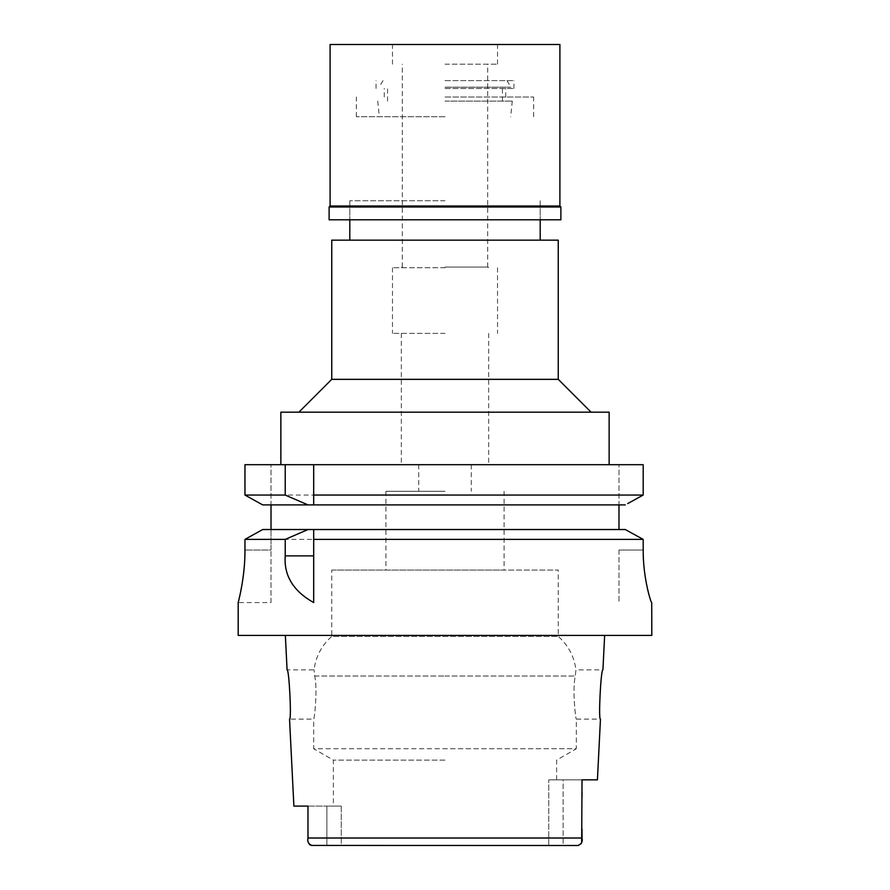 <?xml version="1.0" encoding="UTF-8"?>
<svg xmlns="http://www.w3.org/2000/svg" width="890" height="890" viewBox="0 0 890 890"><rect width="100%" height="100%" fill="white"/><g stroke="black" fill="none" stroke-linecap="round" stroke-linejoin="round"><path stroke-width="0.67" stroke-dasharray="4.45 3.34" d="M341.259 806.106L333.383 806.106L341.259 806.106L341.259 845.5L445 845.5L341.259 845.5L341.259 806.106L326.886 806.106L341.259 806.106M445 760.127L333.383 760.127L445 760.127M307.973 806.106L326.886 806.106L307.973 806.106L307.973 833.797M341.259 845.5L326.886 845.5L341.259 845.5M445 845.5L548.741 845.5L445 845.5M311.923 845.5L578.077 845.5L548.741 845.5L548.741 779.84L548.741 845.5L563.114 845.5L563.114 779.84L548.741 779.84L582.027 779.84L582.027 835.955L582.027 792.133M307.984 838.847L307.996 839.615M307.996 839.659L308.207 841.951M308.229 842.018L308.463 842.875M309.887 844.877L311.144 845.422M651.814 635.404L238.186 635.404M331.748 570.078L504.085 570.078L331.748 570.078L331.748 636.383L558.253 636.383L331.748 636.383C321.691 645.35 315.794 656.509 314.048 669.87L287.081 669.87C289.072 668.256 291.764 720.622 289.539 719.109L313.692 719.109C314.259 720.277 317.852 689.572 314.704 676.022L314.048 669.87L314.704 676.022C317.852 689.594 314.248 720.299 313.692 719.109L313.692 748.746L445 748.746L313.692 748.746L333.383 760.127L333.383 806.106M581.226 843.598L581.671 842.43M597.424 779.84L563.114 779.84L563.114 845.5M582.027 829.124L582.027 797.763M556.617 779.84L556.617 760.127L576.308 748.746L445 748.746L576.308 748.746L576.308 719.109L600.461 719.109C598.247 720.544 600.895 668.479 602.919 669.87L575.952 669.87L575.296 676.022C572.148 689.594 575.752 720.299 576.308 719.109C575.741 720.277 572.148 689.572 575.296 676.022L575.952 669.87C574.206 656.509 568.309 645.35 558.253 636.383L558.253 570.078L445 570.078L558.253 570.078M250.68 536.203L244.961 539.396L244.961 550.053C245.217 575.619 238.776 600.472 238.253 602.296C237.018 606.646 245.151 579.702 244.961 550.053L271.016 550.053L271.016 529.528L262.684 529.528L257.143 532.609M244.961 539.396L643.192 539.396M313.692 602.441L313.692 539.396M313.692 529.528L313.692 532.754M618.984 529.528L618.984 464.691L618.984 504.908L271.016 504.908L271.016 464.691L271.016 529.528L625.292 529.528L262.684 529.528L625.292 529.528M271.016 602.575L271.016 550.053L271.016 602.575L238.186 602.575M271.016 529.528L271.016 550.053L244.961 550.053M643.192 495.051L244.961 495.051L244.961 464.691L643.192 464.691M445 464.691L280.862 464.691L445 464.691M313.692 464.691L313.692 498.456M313.692 501.749L313.692 504.908M618.984 550.053L618.984 602.575L618.984 550.053L643.192 550.053L618.984 550.053M640.856 496.342L627.695 503.595M618.984 504.908L625.292 504.908M308.051 504.908L445 504.908L262.684 504.908L260.314 503.595M247.287 496.342L244.961 495.051M637.552 536.281L630.821 532.565M651.814 602.575L651.714 602.575C651.124 603.531 642.969 577.888 643.192 550.053M271.016 504.908L262.684 504.908M280.862 412.17L609.138 412.17M445 412.17L298.918 412.17L445 412.17M558.253 379.34L331.748 379.34M331.748 240.155L558.253 240.155M445 240.155L349.803 240.155L445 240.155M445 200.762L349.803 200.762L445 200.762M445 116.724L356.367 116.724L445 116.724M445 267.734L392.479 267.734L445 267.734M445 333.383L392.479 333.383L445 333.383M445 491.291L385.915 491.291L445 491.291M445 101.104L512.295 101.104L445 101.104M445 267.078L488.332 267.078L445 267.078M445 64.191L497.521 64.191L445 64.191M445 87.175L510.793 87.175L445 87.175M560.878 219.797L329.122 219.797M445 97.021L533.633 97.021L445 97.021M445 88.488L513.942 88.488L445 88.488M445 80.612L513.942 80.612L445 80.612M330.101 44.5L559.899 44.5M559.899 206.013L330.101 206.013M329.122 207.003L560.878 207.003M326.886 806.106L326.886 845.5L326.886 806.106M582.027 838.013L307.973 838.013M314.704 676.022L445 676.022L314.704 676.022M445 676.022L575.296 676.022L445 676.022M349.803 200.762L349.803 219.797L349.803 200.762M540.197 200.762L540.197 219.797L540.197 200.762M356.367 116.724L356.367 97.021M533.633 116.724L533.633 97.021M377.705 101.104L379.34 116.724M512.295 101.104L510.66 116.724M392.479 267.734L392.479 333.383M497.521 267.734L497.521 333.383M401.334 333.383L401.334 464.691M488.666 333.383L488.666 464.691M418.734 464.691L418.734 491.291M471.266 464.691L471.266 491.291M385.915 491.291L385.915 570.078M504.085 491.291L504.085 570.078M488.332 267.734L488.332 267.078M401.668 267.734L401.668 267.078M487.676 267.078L487.676 64.191M402.325 267.078L402.325 64.191M507 80.612L510.793 87.175M383 80.612L379.207 87.175M502.45 101.104L502.45 87.175M387.551 101.104L387.551 87.175M505.731 97.021L505.731 88.488M384.269 97.021L384.269 88.488M513.942 88.488L513.942 80.612M376.058 88.488L376.058 80.612M392.479 64.191L392.479 44.5M497.521 64.191L497.521 44.5"/><path stroke-width="1.33" d="M307.973 806.106L293.889 806.106L307.973 806.106L307.984 838.847M311.144 845.422L578.077 845.5L581.226 843.598M563.114 845.5L578.077 845.5C581.537 843.998 582.85 841.506 582.027 838.013L582.027 829.124M308.463 842.875L309.887 844.877M311.923 845.5C308.463 843.998 307.15 841.506 307.973 838.013L307.973 833.797M293.889 806.106L289.539 719.109C291.753 720.544 289.105 668.479 287.081 669.87L285.356 635.404M581.671 842.43L582.027 779.84L597.424 779.84L600.461 719.109C598.236 720.622 600.917 668.256 602.919 669.87L604.644 635.404M582.027 797.763L582.027 792.133M238.186 602.575L238.186 635.404L651.814 635.404L651.714 602.575C651.057 603.42 642.936 577.51 643.192 550.053L643.192 539.396L637.552 536.281M244.961 550.053C245.217 575.619 238.776 600.472 238.253 602.296C237.018 606.646 245.151 579.702 244.961 550.053L244.961 539.396L285.223 539.396L285.223 555.883C283.788 575.53 293.277 591.094 313.692 602.575L313.692 539.396L643.192 539.396L643.192 550.053M630.821 532.565L625.292 529.528L313.692 529.528L313.692 539.396L313.692 532.754M313.692 529.528L262.684 529.528L244.961 539.396M285.223 539.396L308.051 529.528M257.143 532.609L250.68 536.203M271.016 529.528L271.016 504.908L262.684 504.908L308.051 504.908L271.016 504.908M244.961 495.051L285.223 495.051L308.051 504.908L313.692 504.908L313.692 495.04L643.192 495.051L643.192 464.691L244.961 464.691L244.961 495.051L262.684 504.908M313.692 495.04L313.692 464.691M313.692 498.456L313.692 501.749M643.192 464.691L643.192 495.051L640.856 496.342M627.695 503.595L643.192 495.051M618.984 504.908L618.984 529.528M260.314 503.595L247.287 496.342M625.292 529.528L643.192 539.396M313.692 504.908L625.292 504.908M285.223 464.691L285.223 495.051M609.138 464.691L609.138 412.17L280.862 412.17L280.862 464.691M558.253 379.34L558.253 240.155L331.748 240.155L331.748 379.34L558.253 379.34L591.082 412.17M559.899 44.5L330.101 44.5L330.101 206.013L559.899 206.013L559.899 44.5M559.899 206.013L560.878 207.003L329.122 207.003L330.101 206.013M329.122 207.003L329.122 219.797L560.878 219.797L560.878 207.003M307.973 838.013L582.027 838.013M285.223 555.883L313.692 555.883M331.748 379.34L298.918 412.17M349.803 219.797L349.803 240.155M540.197 219.797L540.197 240.155"/></g></svg>
